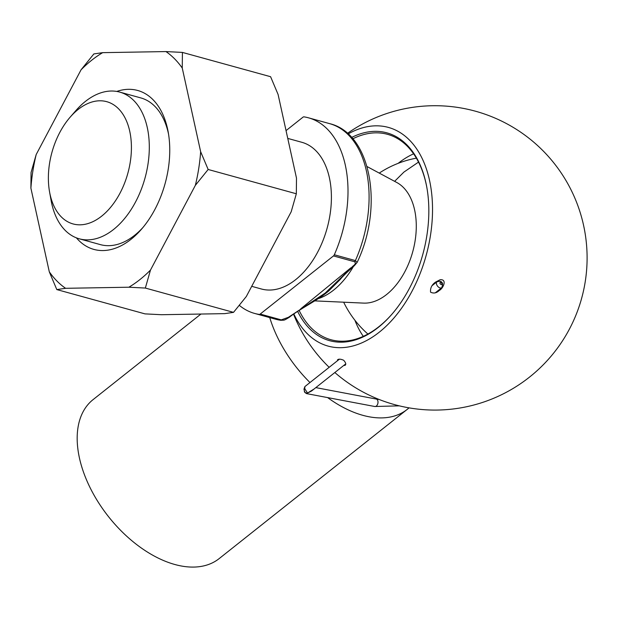 <?xml version="1.0" encoding="UTF-8"?>
<svg xmlns="http://www.w3.org/2000/svg" width="618" height="618" viewBox="0 0 618 618"><rect width="100%" height="100%" fill="white"/><g stroke="black" fill="none" stroke-linecap="round" stroke-linejoin="round"><path stroke-width="0.93" d="M239.321 305.362A101.452 62.982 -74.6 0 0 254.624 313.434A101.452 62.982 -74.6 0 0 259.166 314.4A2.534 1.576 -74.6 0 0 260.193 314.068L281.283 319.877L288.374 317.32L325.184 293.094L353.21 265.879C355.466 264.28 355.914 262.897 354.547 261.738L333.465 255.929L260.193 314.068M281.283 319.877A2.534 1.576 -74.6 0 1 280.248 320.209A101.452 62.982 -74.6 0 1 275.713 319.243L259.166 314.4M129.726 131.201A63.407 39.367 -74.6 0 0 70.128 117.196A63.407 39.367 -74.6 0 0 49.556 191.843A63.407 39.367 -74.6 0 0 100.68 216.903A63.407 39.367 -74.6 0 0 129.726 131.201M49.556 191.843L51.07 200.294A76.091 47.238 -74.6 0 0 79.266 238.803A76.091 47.238 -74.6 0 0 132.329 207.633A76.091 47.238 -74.6 0 0 147.277 127.524A76.091 47.238 -74.6 0 0 119.699 92.09A76.091 47.238 -74.6 0 0 75.759 110.722L70.128 117.196M251.704 286.319L261.36 288.985A76.091 47.238 -74.6 0 0 314.423 257.822A76.091 47.238 -74.6 0 0 329.379 177.706A76.091 47.238 -74.6 0 0 301.793 142.279L287.756 138.409M333.465 255.929A2.534 1.576 -74.6 0 0 334.315 254.77A101.452 62.982 -74.6 0 0 308.529 117.829A101.452 62.982 -74.6 0 0 303.994 116.856A2.534 1.576 -74.6 0 0 302.959 117.196L286.041 130.622M350.846 267.826L300.711 308.861M314.747 300.881L363.585 303.106A63.16 39.212 -74.6 0 0 404.296 272.731A63.16 39.212 -74.6 0 0 414.601 209.873A63.16 39.212 -74.6 0 0 396.818 182.519L367.053 166.551M334.315 254.77L355.396 260.58L357.104 262.465C383.871 207.092 371.302 133.449 329.618 123.639L308.529 117.829M357.104 262.465L354.315 265.732A2.534 1.514 -128.4 0 1 353.21 265.879M354.315 265.732C346.713 272.484 342.024 277.065 340.248 279.46L328.591 291.07C322.727 295.914 319.344 298.154 307.702 305.153C298.316 310.808 292.244 314.817 289.479 317.173L289.479 317.173A2.534 1.514 -128.4 0 1 288.374 317.32M409.023 407.849A101.452 60.61 -128.4 0 1 407.169 409.425L219.174 558.595A101.452 60.61 -128.4 0 1 140.224 547.216A101.452 60.61 -128.4 0 1 79.436 457.992A101.452 60.61 -128.4 0 1 93.048 399.653L200.95 314.037M407.169 409.425A101.452 60.61 -128.4 0 1 327.602 397.59M309.981 382.542A101.452 60.61 -128.4 0 1 269.742 317.598M329.17 367.316A93.163 55.659 -128.4 0 1 301.623 331.302A93.163 55.659 -128.4 0 1 301.607 331.279A152.175 152.175 0 0 1 293.535 314.16M344.821 365.423L344.697 365.516C346.389 364.682 346.041 362.928 343.654 360.255C340.611 358.934 338.54 358.826 337.451 359.931L337.559 359.854M430.561 292.159C433.612 293.697 436.532 293.125 439.313 290.445C443.168 288.552 447.494 278.981 440.116 279.745L435.52 282.117C431.827 284.705 430.174 288.058 430.561 292.159M293.836 313.944A113.426 70.421 -74.6 0 0 386.706 325.647A113.426 70.421 -74.6 0 0 429.935 182.264A113.426 70.421 -74.6 0 0 348.089 133.967M351.596 137.466A107.795 66.922 105.4 0 1 426.829 187.393A107.795 66.922 105.4 0 1 391.858 314.292A107.795 66.922 105.4 0 1 297.637 311.387M299.143 310.421A106.52 66.134 -74.6 0 0 330.908 339.722A106.52 66.134 -74.6 0 0 392.144 313.967M426.907 187.818A106.52 66.134 -74.6 0 0 387.509 134.33A106.52 66.134 -74.6 0 0 352.793 138.818M398.17 163.33A106.52 66.134 105.4 0 1 413.596 153.812M363.291 336.346A106.52 66.134 105.4 0 1 354.917 320.271M116.756 91.441A82.426 51.178 105.4 0 1 168.22 132.182A82.426 51.178 105.4 0 1 141.476 229.224A82.426 51.178 105.4 0 1 76.4 237.853M128.876 287.216L65.601 288.305A130.328 80.912 105.4 0 1 49.293 271.812L30.9 188.158A130.328 80.912 105.4 0 1 36.192 154.531L81.074 69.788A130.328 80.912 105.4 0 1 102.673 52.654L165.948 51.572A130.328 80.912 105.4 0 1 182.256 68.057L200.649 151.719A130.328 80.912 105.4 0 1 195.358 185.338L150.475 270.081A130.328 80.912 105.4 0 1 128.876 287.216L145.346 288.058L150.475 270.081M200.649 151.719L208.158 169.479L195.358 185.338M165.948 51.572L182.418 52.414L182.256 68.057M81.074 69.788L93.866 53.928L102.673 52.654M30.9 188.158L31.062 172.507L36.192 154.531M65.601 288.305L56.802 289.579L49.293 271.812M56.802 289.579L144.975 313.874L161.445 314.716L224.72 313.635L233.519 312.36L145.346 288.058M233.519 312.36L246.319 296.493L291.202 211.75L296.331 193.774L296.493 178.131L278.092 94.469L270.591 76.709L182.418 52.414M296.331 193.774L208.158 169.479M79.266 238.803L100.348 244.612A76.091 47.238 -74.6 0 0 142.897 227.548M168.583 134.361A76.091 47.238 -74.6 0 0 168.366 133.333A76.091 47.238 -74.6 0 0 140.78 97.907L119.699 92.09M339.344 359.236L304.883 386.582L304.79 388.761L307.555 393.063L311.565 391.001L345.632 363.963M314.052 389.023L306.582 393.612M304.025 389.417A2.534 2.178 169.5 0 1 303.986 389.232L303.986 389.232A2.534 2.178 169.5 0 1 303.979 389.201A2.534 2.317 -9 0 0 304.025 389.417L304.651 391.58A2.534 2.178 -10.5 0 0 307.555 393.063L307.579 393.202A2.534 2.317 171 0 1 304.651 391.58L304.025 389.417M304.465 391.233A2.534 1.159 164 0 0 304.481 391.294L303.986 389.232A2.534 2.534 0 0 1 303.971 389.162A2.534 2.317 -9 0 0 303.971 389.17L304.883 386.59M354.547 261.738A2.534 1.576 105.4 0 0 355.396 260.58A101.452 62.982 -74.6 0 0 329.618 123.639M318.224 298.672A76.091 47.238 -74.6 0 0 353.481 266.397M435.451 292.7L441.708 287.725A3.801 2.271 -128.4 0 1 440.039 287.942A3.801 2.271 -128.4 0 1 436.872 285.068A3.801 2.271 -128.4 0 1 436.98 281.769L432.268 285.508M440.704 282.418A1.267 0.757 51.6 0 0 440.225 283.786A1.267 0.757 51.6 0 0 441.885 284.249A1.267 0.757 51.6 0 0 440.704 282.418M304.496 391.349A2.534 1.159 164 0 1 304.481 391.294L304.481 391.294C304.11 391.797 304.829 392.577 306.628 393.627L374.74 406.497A3.801 2.511 -79.3 0 0 376.377 406.018A3.801 2.511 -79.3 0 0 378.007 402.009A3.801 2.511 -79.3 0 0 376.153 399.027L315.821 387.617M304.79 388.761A2.534 1.159 164 0 0 304.21 389.757M275.713 319.243L254.624 313.434M343.662 302.194A101.452 101.452 0 0 0 367.895 334.044M416.37 158.154A101.452 101.452 0 0 0 379.243 173.086M289.479 317.173C283.245 320.951 284.836 319.969 280.703 320.309L280.703 320.309M394.616 181.337L403.917 172.082L418.525 162.101M334.84 372.53A152.175 152.175 0 0 0 587.1 257.652A152.175 152.175 0 0 0 347.432 133.38M379.29 399.529L376.153 399.027M399.352 405.848L374.74 406.497M441.708 287.725C443.268 283.894 442.627 281.731 439.784 281.236L436.98 281.769"/></g></svg>
